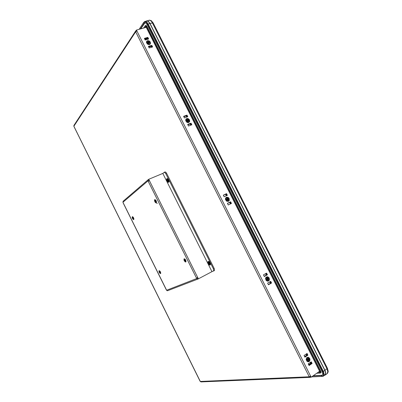 <?xml version="1.0" encoding="UTF-8"?>
<svg xmlns="http://www.w3.org/2000/svg" width="402" height="402" viewBox="0 0 402 402"><rect width="100%" height="100%" fill="white"/><g stroke="black" fill="none" stroke-linecap="round" stroke-linejoin="round"><path stroke-width="0.6" d="M168.503 181.9L168.85 181.156L168.594 180.091L167.986 179.212L167.287 179.011M166.951 179.573L167.388 178.99L168.307 179.684L168.775 180.915L168.549 181.875L167.428 181.252L166.951 179.573M167.83 179.85L167.267 180.076L167.307 179.729L167.92 179.699M167.78 179.714L168.468 180.86L168.428 181.207L167.654 181.076L167.373 180.196L168.086 180.061M168.232 180.548L167.649 180.925M309.706 358.388L308.269 357.162L306.686 357.69L306.148 359.579L307.068 361.408L308.324 361.87L309.47 361.292L310.007 359.936L309.706 358.388M306.61 358.679L306.404 359.609L306.852 360.534M269.199 277.983L267.747 276.727L266.114 277.134L265.531 278.4L266.094 280.35L267.275 281.169L268.556 281.023L269.38 279.968L269.199 277.983M265.918 278.616L266.41 280.119M229.145 198.482L228.12 197.382L226.361 197.251L225.497 198.206L225.457 199.643L226.673 201.226L228.431 201.357L229.296 200.397L229.145 198.482M225.798 199.372L226.567 200.673M189.538 119.871L188.061 118.54L186.709 118.52L185.804 119.384L185.739 120.761L186.955 122.349L188.327 122.68L189.659 121.711L189.538 119.871M186.176 120.851L186.533 121.65L187.327 122.107M150.373 42.13L149.338 40.999L147.941 40.592L146.785 41.094L146.388 42.285L147.263 44.034L149.082 44.748L150.464 43.903L150.373 42.13M146.996 43.084L147.529 43.999L148.564 44.31M200.312 381.463L200.975 381.9L310.073 377.367L309.213 376.769L135.665 31.818L73.873 126.213L200.307 381.463L309.213 376.769L310.656 376.192L136.946 30.994L136.464 30.039L136.087 30.612L136.399 31.22M135.665 31.818L136.941 30.999M310.073 377.367L310.495 377.227L310.133 376.493M135.66 31.823L135.65 30.934L73.888 125.524L73.948 126.364M135.65 30.934L136.092 30.612M187.066 121.977L186.277 121.108M186.493 119.329L186.091 120.424L186.634 121.625L187.769 122.223L188.839 121.891M189.252 120.846L188.679 122.012L187.422 122.102L186.347 121.153L186.206 119.781L186.905 119.067L187.94 119.082L188.865 119.776L189.252 120.846M187.719 120.881L187.432 120.555L187.915 119.811L188.488 120.459L187.719 120.881L188.126 121.012L188.669 120.515L188.684 120.987L187.488 121.56L187.975 121.459M187.493 121.56L186.689 120.198L187.242 120.062L187.422 119.55L187.915 119.811M186.739 120.68L186.87 120.198M187.478 121.499L187.734 121.324M186.995 120.484L186.829 120.706M311.6 376.895L323.097 376.302L323.821 375.694L324.153 374.563L323.55 371.815L148.157 24.004L147.092 22.411L145.891 21.527L144.8 21.472L143.911 22.221M323.062 375.981L323.7 375.307L323.932 374.131L323.163 371.403L148.052 24.16L146.549 22.195L145.619 21.728L144.785 21.798M313.218 375.759L322.489 375.237M144.996 22.698L140.68 28.874M320.726 372.83L321.087 372.453L320.891 371.523L146.75 26.09L146.207 25.467L145.73 25.522M144.971 21.427L147.217 21.045L148.388 21.582L149.896 23.577L148.157 24.004M323.349 371.393L324.806 370.317L325.595 373.076L325.263 374.518L323.479 376.076M266.219 279.852L265.918 278.978M266.883 277.3L266.219 277.772L265.913 278.742L266.787 280.45L267.973 280.641L267.003 280.541L266.214 279.767L265.958 278.576L266.446 277.556L267.888 277.385L268.863 278.586L268.782 279.933L267.943 280.651M267.149 279.551L268.24 279.289L267.752 279.867L267.235 279.737M267.752 279.867L267.3 280.043L266.521 279.169L267.159 277.862L267.601 277.888L268.204 278.722L267.134 278.822L267.637 278.083M267.35 279.41L268.41 279.269L268.204 278.722M148.197 44.26L147.127 43.386M147.072 41.667L146.881 42.748L147.665 43.924L148.876 44.331L149.835 43.828M150.067 43.064L149.484 44.135L148.373 44.23L147.127 43.255L146.946 41.908L147.695 41.215L148.559 41.225L149.619 41.929L150.067 43.064M149.117 43.165L148.514 43.697M148.745 43.572L148.253 43.642L147.454 42.285L148.001 42.205L148.217 41.707L148.69 41.808L149.293 42.647L148.579 43.175L148.293 42.838L148.72 41.989M147.584 42.783L147.64 42.3M148.926 43.255L148.589 43.597M209.965 264.511L210.261 263.938L209.985 262.833L209.261 261.893L208.502 261.722M208.231 262.119L208.774 261.697L209.668 262.416L210.196 263.702L209.97 264.511L208.749 263.848L208.231 262.119M208.839 262.511L209.266 262.406M209.151 262.431L209.854 263.622L209.221 263.928L208.668 262.777L209.447 262.596M209.854 263.637L209.678 263.823M209.412 263.707L209.723 263.456M209.527 263.089L208.939 263.496M210.075 262.772L208.889 261.401L207.919 261.576L208.065 263.285L209.321 264.908L210.05 265.049L210.382 264.687L210.075 262.772M168.599 179.855L167.398 178.578L166.775 178.739L166.569 179.342L167.116 181.397L168.292 182.448L169.011 181.679L168.599 179.855M133.58 217.713L132.675 216.663L132.122 217.186L132.635 218.834L133.544 219.633L133.931 219.065L133.58 217.713M160.453 271.863L159.649 270.822L158.991 270.797L159.076 272.109L160.026 273.476L160.76 273.33L160.453 271.863M185.714 260.049L184.799 258.923L184.026 258.923L184.071 260.38L185.141 261.868L185.689 262.019L186.015 261.672L185.714 260.049M156.152 200.754L155.137 199.633L154.69 199.673L154.463 200.241L154.911 201.915L156.036 202.915L156.514 202.261L156.152 200.754M196.498 278.094L196.709 278.551L166.609 290.244L123.138 202.653L122.952 202.241L147.976 180.83L196.498 278.094L197.724 277.506L198.397 278.857L211.934 271.667L162.815 173.423L148.73 179.277L148.368 179.588L148.976 180.805M148.212 181.262L149.393 180.614L197.719 277.511M166.609 290.244L167.061 290.686L167.74 290.671M196.709 278.551L197.206 279.043L197.96 279.023M147.976 180.83L147.916 180.071L148.373 179.593M122.952 202.241L123.123 201.236M164.88 172.036L165.649 172.081L166.528 173.161L214.231 268.521L214.537 270.29L213.542 271.023M169.006 181.237L168.745 181.684M162.815 173.423L164.398 172.257L165.73 173.493L213.462 268.928L213.718 270.812L211.934 271.667M185.654 261.612L184.458 260.642L184.402 259.119L185.608 260.084L185.654 261.612M184.618 259.094L184.825 260.471L185.809 261.451M184.679 259.109L184.855 260.456L185.835 261.395M184.985 259.275L185.156 260.3L185.88 261.049M185.809 261.968L185.181 261.823L184.302 260.732L183.945 259.38L184.196 258.787M156.237 202.864L155.639 202.693L154.835 201.603L154.524 200.256L154.81 199.613M156.167 202.462L155.644 202.392L155.006 201.548L154.976 199.96L156.102 200.905L156.167 202.462M155.212 199.94L155.343 201.317L156.267 202.347M155.267 199.955L155.373 201.307L156.293 202.291M155.564 200.141L155.685 201.166L156.358 201.95M157.353 203.301L156.685 203.231M160.458 273.259L159.418 272.35L159.323 270.983L160.373 271.888L160.458 273.259M159.534 270.973L159.76 272.189L160.599 273.094M159.579 270.988L159.78 272.179L160.614 273.048M159.86 271.179L160.629 272.707M160.599 273.586L159.287 272.425L159.137 270.682M133.72 219.592L132.484 218.412L132.394 216.633M133.645 219.231L132.63 218.371L132.565 216.944L133.544 217.834L133.645 219.231M132.776 216.944L132.951 218.16L133.74 219.1M132.821 216.964L132.972 218.15L133.76 219.055M133.097 217.165L133.791 218.718M226.316 200.442L225.879 199.704M226.437 197.854L225.793 198.839L226.05 200.085L227.105 200.955L228.205 200.839M228.874 199.498L228.401 200.704L227.12 200.925L226.004 199.915L225.879 198.598L226.447 197.849L227.557 197.739L228.391 198.307L228.874 199.498M227.296 199.467L227.009 199.141L227.552 198.503L228.12 199.146L227.296 199.467L228.301 199.196L228.321 199.683L227.14 200.196M227.638 200.216L227.17 200.357L226.366 198.985L226.904 198.804L227.07 198.261L227.552 198.503M226.381 199.261L226.537 198.975M227.105 200.05L227.919 199.754M226.587 199.096L226.406 199.342M310.223 363.981L310.233 362.534M324.228 375.473L325.228 375.001L325.741 373.966L325.726 372.488L324.967 370.307L327.449 368.327L328.208 371.408L327.791 372.92L327.047 373.739L327.831 371.835L327.002 368.875L152.353 22.793L151.227 21.13L149.705 20.165L145.926 21.231M148.986 20.18L151.137 20.557L153.097 22.874L149.991 23.437L148.358 21.306L146.624 20.819M146.836 39.507L146.428 38.647M306.701 360.282L306.51 359.001M307.751 357.715L307.007 358.051L306.565 358.835L307.053 360.795L308.213 361.287L307.239 360.931L306.62 359.916L306.631 358.755L307.349 357.835L308.776 358.061L309.47 359.488L309.158 360.73L308.168 361.292M307.625 359.991L308.786 359.79L308.324 360.423L307.761 360.187M307.882 360.604L308.314 360.629L307.887 360.634L307.068 359.242L307.57 358.986L307.711 358.368L308.138 358.368L308.741 359.197L307.54 359.076M307.605 358.931L308.178 358.574M319.947 371.85L320.585 371.739L320.756 372.187L320.695 372.88L320.203 373.106L320.907 372.76M318.072 372.352L320.002 372.247M145.896 25.426L145.127 25.834L145.66 25.512L146.393 26.19L146.75 26.09M322.213 371.724L322.856 371.619L323.052 372.031L323.615 374.679L323.102 375.94L321.876 376.433L323.223 375.885M147.263 24.743L145.549 22.829L144.705 22.763L144.082 23.306L144.439 23.21M312.917 375.97L322.128 375.478L322.826 374.116L322.178 371.82L147.152 24.698L148.052 24.16M144.961 21.738L143.529 22.668L144.459 21.884L145.494 21.889L146.655 22.718L147.695 24.256L322.856 371.619L323.163 371.403M320.002 372.227L319.806 372.724L320.203 373.106L316.751 373.282M145.961 26.673L146.393 26.19L320.585 371.739L320.891 371.523M143.64 28.06L145.127 25.834L145.68 26.477L144.836 27.728M321.947 375.362L321.474 375.9L321.876 376.433L311.635 376.87M139.162 29.296L143.529 22.668L144.082 23.306L140.328 28.969M168.031 179.81L167.634 179.885M168.423 180.81L168.041 181.071M187.608 121.354L188.257 121.037M186.965 120.59L187.337 119.932M320.047 372.222L145.856 26.627L145.187 27.632M266.501 278.832L266.903 278.546M209.321 262.466L209.035 262.546M209.708 263.436L209.326 263.737M227.256 199.935L228.029 199.714M226.522 199.261L226.909 198.794M168.383 180.764L167.654 181.076M145.996 38.773L145.172 39.959M309.982 364.147L308.46 364.257M146.318 39.652L146.645 39.185M319.58 371.292L311.168 377.197L310.656 376.192M311.168 377.197L310.5 377.222M136.464 30.039L146.217 27.346M268.446 284.787L271.551 282.998L270.722 281.35L267.611 283.134L268.446 284.787M267.405 274.772L266.576 273.129L263.456 274.883L264.29 276.531L267.405 274.772L266.817 274.963L266.044 273.425M309.098 365.529L312.093 363.468L311.254 361.805L308.259 363.855L309.098 365.529M151.83 45.356L148.398 46.366L149.202 47.959L152.629 46.949L151.83 45.356L151.433 45.903L148.584 46.738M147.82 37.401L144.378 38.386L145.182 39.979L148.624 38.994L147.82 37.401L147.428 37.959L144.574 38.778M191.015 123.143L187.689 124.404L188.503 126.017L191.829 124.751L191.015 123.143L187.799 124.615M186.965 115.103L183.629 116.334L184.438 117.947L187.774 116.706L186.965 115.103L183.744 116.565M307.897 355.147L307.063 353.484L304.053 355.509L304.897 357.177L307.897 355.147L307.244 355.212L306.55 353.83M231.467 203.432L230.647 201.804L227.426 203.322L228.251 204.955L231.467 203.432M226.547 193.669L223.316 195.161L224.14 196.794L227.366 195.297L226.547 193.669L223.351 195.226M268.38 284.656L270.958 283.174L270.189 281.656M264.235 276.42L266.817 274.963M308.947 365.222L311.429 363.519L310.741 362.152M152.046 47.119L151.433 45.903M148.036 39.16L147.428 37.959M191.262 124.967L190.558 123.57M187.206 116.922L186.513 115.54M304.751 356.891L307.244 355.212M230.919 203.693L230.12 202.111L227.452 203.367M226.818 195.553L226.03 193.99M230.12 202.111L230.647 201.804M311.429 363.519L312.093 363.468M270.958 283.174L271.551 282.998M187.237 120.113L187.885 119.625M187.357 120.133L187.432 120.555M324.806 370.317L149.896 23.577M318.379 372.136L319.957 372.056M267.144 278.078L267.601 277.888M267.32 278.933L268.375 278.762M267.712 279.023L267.732 279.36M148.006 42.386L148.69 41.808M148.222 42.431L148.293 42.838M148.579 43.175L148.891 43.28M209.618 263.29L208.934 263.627M198.397 278.857L197.965 279.028L197.312 277.717M148.73 179.277L149.398 180.614M148.815 180.483L148.956 180.815M197.292 277.727L197.513 278.124M226.994 198.658L227.517 198.312M226.939 198.759L227.009 199.141M149.991 23.437L324.967 370.307M227.472 203.412L229.648 202.382L230.421 203.925M223.376 195.282L225.562 194.272L226.321 195.779M148.755 47.074L151.077 46.391L151.519 47.275M269.717 281.928L270.42 283.335L268.325 284.546M265.566 273.697L266.29 275.134L264.184 276.325M310.284 362.468L310.831 363.564L308.811 364.951M306.088 354.142L306.656 355.267L304.621 356.639M144.755 39.13L147.082 38.461L147.509 39.311M187.895 124.806L190.141 123.952L190.749 125.163M183.845 116.771L186.101 115.937L186.694 117.108M187.071 116.967L186.402 115.64L183.769 116.615M191.126 125.017L190.447 123.67L187.824 124.665M147.896 39.2L147.338 38.089L144.625 38.868M304.716 356.825L307.088 355.222L306.43 353.911M308.912 365.152L311.274 363.529L310.62 362.237M264.22 276.395L266.682 275.008L265.923 273.496M268.365 284.626L270.817 283.219L270.069 281.727M151.906 47.16L151.338 46.029L148.629 46.828M226.688 195.613L225.909 194.06L223.356 195.241M230.788 203.754L229.994 202.181L227.457 203.377M229.648 202.382L229.994 202.181M225.562 194.272L225.909 194.06M151.077 46.391L151.338 46.029M270.42 283.335L270.817 283.219M266.29 275.134L266.682 275.008M310.831 363.564L311.274 363.529M306.656 355.267L307.088 355.222M147.082 38.461L147.338 38.089M190.141 123.952L190.447 123.67M186.101 115.937L186.402 115.64M308.786 359.79L308.741 359.197M307.706 358.463L308.138 358.368M307.796 359.303L308.912 359.227M308.178 359.373L308.208 359.725L308.952 359.755M308.208 359.725L307.837 359.8M145.645 38.873L145.052 39.723M166.528 173.161L165.73 173.493M214.231 268.521L213.462 268.928M168.126 179.121L167.609 178.99M73.847 126.313L200.216 381.438M148.137 44.25L148.539 44.305M147.192 43.537L147.037 43.175M209.362 261.767L208.829 261.672M210.417 263.782L210.191 264.275M167.654 290.706L197.854 279.073M148.137 179.739L123.107 201.251M123.082 202.724L166.317 289.867M165.001 171.961L164.202 172.292M214.261 270.647L213.497 271.054M327.047 373.739L325.022 375.177M153.097 22.874L327.434 368.302M306.575 360.081L306.736 360.333M306.47 359.132L306.565 358.835"/></g></svg>
